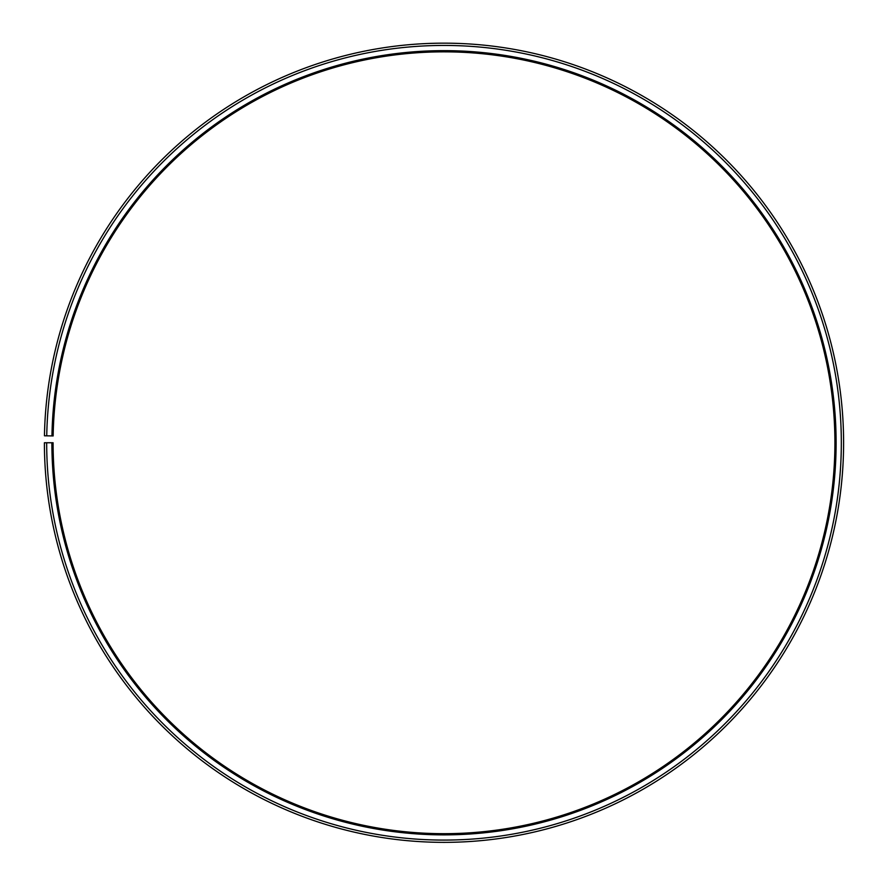 <?xml version="1.0" encoding="UTF-8"?>
<svg xmlns="http://www.w3.org/2000/svg" width="888" height="888" viewBox="0 0 888 888"><rect width="100%" height="100%" fill="white"/><g stroke="black" fill="none" stroke-linecap="round" stroke-linejoin="round"><path stroke-width="0.67" stroke-dasharray="4.44 3.33" d="M51.948 435.919A392.119 392.119 0 0 1 447.419 50.66A392.119 392.119 0 0 1 836.119 442.757A392.119 392.119 0 0 1 444 834.875A392.119 392.119 0 0 1 51.881 442.757L53.091 442.757A390.909 390.909 0 0 0 444 833.677A390.909 390.909 0 0 0 834.909 442.757A390.909 390.909 0 0 0 447.408 51.859A390.909 390.909 0 0 0 53.147 435.941L44.456 435.786A399.6 399.6 0 0 1 447.485 43.179A399.6 399.6 0 0 1 843.6 442.757A399.6 399.6 0 0 1 444 842.357A399.6 399.6 0 0 1 44.4 442.757L46.675 442.757A397.325 397.325 0 0 0 444 840.081A397.325 397.325 0 0 0 841.325 442.757A397.325 397.325 0 0 0 447.463 45.455A397.325 397.325 0 0 0 46.742 435.83M51.881 442.757L46.675 442.757"/><path stroke-width="1.33" d="M834.909 442.757A390.909 390.909 0 0 0 447.408 51.859A390.909 390.909 0 0 0 53.147 435.941L51.948 435.919A392.119 392.119 0 0 1 447.419 50.66A392.119 392.119 0 0 1 836.119 442.757A392.119 392.119 0 0 1 444 834.875A392.119 392.119 0 0 1 51.881 442.757L53.091 442.757A390.909 390.909 0 0 0 444 833.677A390.909 390.909 0 0 0 834.909 442.757M46.742 435.83L44.456 435.786A399.6 399.6 0 0 1 447.485 43.179A399.6 399.6 0 0 1 843.6 442.757A399.6 399.6 0 0 1 444 842.357A399.6 399.6 0 0 1 44.4 442.757L46.675 442.757A397.325 397.325 0 0 0 444 840.081A397.325 397.325 0 0 0 841.325 442.757A397.325 397.325 0 0 0 447.463 45.455A397.325 397.325 0 0 0 46.742 435.83L51.948 435.919M46.675 442.757L51.881 442.757"/></g></svg>
